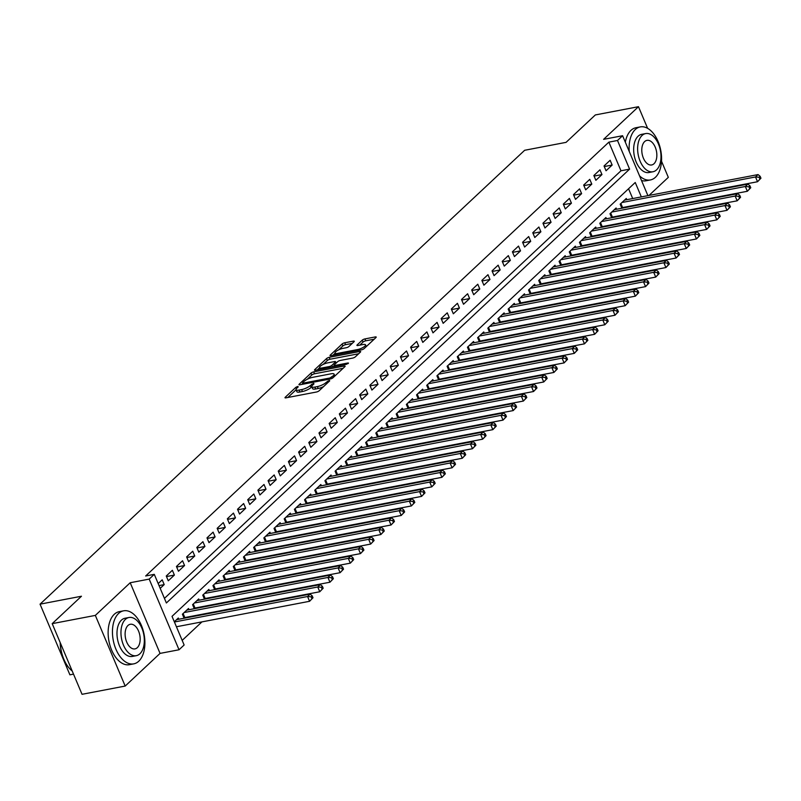 <?xml version="1.0" encoding="UTF-8"?>
<svg xmlns="http://www.w3.org/2000/svg" width="801" height="801" viewBox="0 0 801 801"><rect width="100%" height="100%" fill="white"/><g stroke="black" fill="none" stroke-linecap="round" stroke-linejoin="round"><path stroke-width="1.2" d="M297.762 386.412L295.879 387.294L285.266 397.236A2.123 0.591 -22.9 0 0 285.006 397.737A2.123 0.591 -22.9 0 0 285.957 397.847L316.445 392.019A2.123 0.591 -22.9 0 0 319.138 390.758L329.752 380.815L329.271 380.385L326.007 382.558A6.788 1.902 -22.9 0 1 317.396 386.583L314.853 387.073A6.788 1.902 -22.9 0 1 311.799 386.713A6.788 1.902 -22.9 0 1 312.63 385.111L314.002 383.829L313.521 383.399L310.257 385.571A6.788 1.902 -22.9 0 1 301.637 389.596L299.103 390.087A6.788 1.902 -22.9 0 1 296.05 389.727A6.788 1.902 -22.9 0 1 296.881 388.125L298.252 386.843L297.762 386.412M354.012 341.747A2.123 0.591 -22.9 0 0 354.272 341.246A2.123 0.591 -22.9 0 0 353.321 341.136L344.76 342.768A2.123 0.591 -22.9 0 0 342.067 344.03L330.282 355.073A2.123 0.591 -22.9 0 0 330.022 355.574A2.123 0.591 -22.9 0 0 330.973 355.684L361.461 349.857A2.123 0.591 -22.9 0 0 364.155 348.595L375.949 337.551A2.123 0.591 -22.9 0 0 376.21 337.051A2.123 0.591 -22.9 0 0 375.258 336.941L364.926 338.913A2.123 0.591 -22.9 0 0 362.232 340.175L357.186 344.901A2.123 0.591 -22.9 0 0 356.926 345.401A2.123 0.591 -22.9 0 0 357.877 345.511L363.003 344.53A5.667 1.592 -22.9 0 1 365.556 344.83A5.667 1.592 -22.9 0 1 363.203 347.374A5.667 1.592 -22.9 0 1 357.657 349.536L337.581 353.381A5.667 1.592 -22.9 0 1 335.028 353.081A5.667 1.592 -22.9 0 1 337.381 350.538A5.667 1.592 -22.9 0 1 342.928 348.375L346.272 347.734A2.123 0.591 -22.9 0 0 348.966 346.473L354.012 341.747M164.435 598.377L620.975 170.783L608.87 142.137L617.501 140.485L622.587 135.719L647.909 195.654M52.195 623.649L95.339 615.398L125.186 686.057L82.042 694.307L52.195 623.649L81.462 596.234L40.05 604.164L524.655 150.278L566.067 142.358L595.333 114.944L638.477 106.693L603.614 139.344L622.587 135.719M125.186 686.057L160.05 653.396L130.203 582.738L95.339 615.398M130.203 582.738L149.186 579.103L154.283 574.337L166.378 602.983L629.596 169.131L617.501 140.485M608.87 142.137L145.652 575.989L154.283 574.337M313.692 371.874A2.123 0.591 -22.9 0 0 310.998 373.136L299.204 384.18A2.123 0.591 -22.9 0 0 298.943 384.68A2.123 0.591 -22.9 0 0 299.894 384.79L330.382 378.963A2.123 0.591 -22.9 0 0 333.076 377.702L344.871 366.658A2.123 0.591 -22.9 0 0 345.131 366.157A2.123 0.591 -22.9 0 0 344.18 366.047L313.692 371.874L314.493 373.787A2.123 0.591 -22.9 0 0 311.799 375.048L307.334 379.233M314.743 369.631L326.538 358.588A2.123 0.591 -22.9 0 1 329.221 357.326L359.719 351.489A2.123 0.591 -22.9 0 1 360.67 351.599A2.123 0.591 -22.9 0 1 360.41 352.1L355.364 356.825A2.123 0.591 -22.9 0 1 352.67 358.087L340.305 360.45A2.123 0.591 -22.9 0 0 337.611 361.712L334.267 364.845A2.123 0.591 -22.9 0 0 334.007 365.346A2.123 0.591 -22.9 0 0 334.958 365.466L347.834 363.003L348.495 363.073L346.433 364.305L315.434 370.242A2.123 0.591 -22.9 0 1 314.483 370.132A2.123 0.591 -22.9 0 1 314.743 369.631L315.023 370.292M649 195.444L668.324 177.351L661.516 161.221M647.619 128.34L638.477 106.693M623.248 207.96L623.959 207.289M613.075 217.492L613.786 216.831M602.893 227.033L603.604 226.363M592.71 236.565L593.421 235.894M582.527 246.097L583.238 245.436M572.345 255.639L573.055 254.968M562.172 265.171L562.883 264.5M551.989 274.703L552.7 274.042M541.806 284.245L542.517 283.574M531.624 293.777L532.335 293.106M521.441 303.309L522.152 302.648M511.268 312.851L511.979 312.18M501.086 322.382L501.796 321.712M490.903 331.914L491.614 331.254M480.72 341.456L481.431 340.785M470.537 350.988L471.248 350.317M460.365 360.52L461.076 359.859M450.182 370.062L450.893 369.391M439.999 379.594L440.71 378.923M429.817 389.126L430.527 388.465M419.634 398.668L420.345 397.997M409.461 408.2L410.172 407.529M399.278 417.732L399.989 417.071M389.096 427.273L389.807 426.603M378.913 436.805L379.624 436.134M368.73 446.337L369.441 445.676M358.558 455.879L359.269 455.208M348.375 465.411L349.086 464.74M338.192 474.943L338.903 474.282M328.01 484.485L328.72 483.814M317.827 494.017L318.548 493.346M307.654 503.549L308.365 502.888M297.471 513.091L298.182 512.42M287.289 522.622L288 521.952M277.106 532.154L277.817 531.494M266.923 541.696L267.644 541.025M256.751 551.228L257.461 550.557M246.568 560.76L247.279 560.099M236.385 570.302L237.096 569.631M226.202 579.834L226.913 579.173M216.02 589.366L216.741 588.705M205.847 598.908L206.558 598.237M195.664 608.44L196.375 607.779M185.482 617.971L186.192 617.311M160.2 588.355L164.205 584.6L162.192 579.824L158.177 583.579M172.375 570.292L166.258 576.009L168.28 580.785L174.388 575.068L172.375 570.292M182.548 560.75L176.44 566.477L178.463 571.253L184.57 565.526L182.548 560.75M192.731 551.218L186.623 556.935L188.636 561.711L194.753 555.994L192.731 551.218M202.913 541.686L196.806 547.403L198.818 552.179L204.926 546.452L202.913 541.686M213.096 532.144L206.988 537.872L209.001 542.647L215.109 536.92L213.096 532.144M223.279 522.612L217.161 528.33L219.184 533.106L225.291 527.388L223.279 522.612M233.451 513.081L227.344 518.798L229.366 523.574L235.474 517.846L233.451 513.081M243.634 503.539L237.527 509.266L239.539 514.042L245.657 508.315L243.634 503.539M253.817 494.007L247.709 499.724L249.722 504.5L255.829 498.783L253.817 494.007M264 484.475L257.892 490.192L259.904 494.968L266.012 489.241L264 484.475M274.172 474.933L268.065 480.66L270.087 485.436L276.195 479.709L274.172 474.933M284.355 465.401L278.247 471.118L280.27 475.894L286.378 470.177L284.355 465.401M294.538 455.869L288.43 461.586L290.443 466.362L296.56 460.635L294.538 455.869M304.72 446.327L298.613 452.054L300.625 456.82L306.733 451.103L304.72 446.327M314.903 436.795L308.796 442.512L310.808 447.288L316.916 441.571L314.903 436.795M325.076 427.263L318.968 432.981L320.991 437.757L327.098 432.029L325.076 427.263M335.259 417.721L329.151 423.449L331.173 428.215L337.281 422.497L335.259 417.721M345.441 408.19L339.334 413.907L341.346 418.683L347.454 412.966L345.441 408.19M355.624 398.658L349.516 404.375L351.529 409.151L357.636 403.424L355.624 398.658M365.807 389.116L359.699 394.843L361.712 399.609L367.819 393.892L365.807 389.116M375.979 379.584L369.872 385.301L371.894 390.077L378.002 384.36L375.979 379.584M386.162 370.052L380.054 375.769L382.077 380.545L388.185 374.818L386.162 370.052M396.345 360.51L390.237 366.237L392.25 371.003L398.357 365.286L396.345 360.51M406.528 350.978L400.42 356.695L402.432 361.471L408.54 355.754L406.528 350.978M416.71 341.446L410.603 347.163L412.615 351.939L418.723 346.212L416.71 341.446M426.883 331.904L420.775 337.632L422.798 342.397L428.905 336.68L426.883 331.904M437.066 322.372L430.958 328.09L432.981 332.866L439.088 327.148L437.066 322.372M447.248 312.831L441.141 318.558L443.153 323.334L449.261 317.607L447.248 312.831M457.431 303.299L451.323 309.026L453.336 313.792L459.444 308.075L457.431 303.299M467.614 293.767L461.506 299.484L463.519 304.26L469.626 298.543L467.614 293.767M477.786 284.225L471.679 289.952L473.701 294.728L479.809 289.001L477.786 284.225M487.969 274.693L481.862 280.42L483.884 285.186L489.992 279.469L487.969 274.693M498.152 265.161L492.044 270.878L494.057 275.654L500.164 269.937L498.152 265.161M508.335 255.619L502.227 261.346L504.24 266.122L510.347 260.395L508.335 255.619M518.517 246.087L512.41 251.814L514.422 256.58L520.53 250.863L518.517 246.087M528.69 236.555L522.582 242.272L524.605 247.048L530.713 241.331L528.69 236.555M538.873 227.013L532.765 232.741L534.788 237.517L540.895 231.789L538.873 227.013M549.055 217.482L542.948 223.199L544.96 227.975L551.068 222.257L549.055 217.482M559.238 207.95L553.131 213.667L555.143 218.443L561.251 212.726L559.238 207.95M569.421 198.408L563.313 204.135L565.326 208.911L571.433 203.184L569.421 198.408M579.594 188.876L573.486 194.593L575.508 199.369L581.616 193.652L579.594 188.876M589.776 179.344L583.669 185.061L585.691 189.837L591.799 184.12L589.776 179.344M599.959 169.802L593.851 175.529L595.864 180.305L601.972 174.578L599.959 169.802M606.047 170.763L612.154 165.046L610.142 160.27L604.034 165.987L606.047 170.763M182.177 640.389L201.942 621.886M211.414 613.015L212.125 612.344M221.587 603.483L222.298 602.813M231.769 593.942L232.48 593.281M241.952 584.41L242.663 583.739M252.135 574.878L252.846 574.207M262.317 565.336L263.028 564.675M272.49 555.804L273.201 555.133M282.673 546.272L283.384 545.601M292.856 536.73L293.566 536.069M303.038 527.198L303.749 526.527M313.211 517.666L313.932 516.995M323.394 508.124L324.105 507.464M333.576 498.592L334.287 497.922M343.759 489.061L344.47 488.39M353.942 479.519L354.653 478.858M364.115 469.987L364.835 469.316M374.297 460.455L375.008 459.784M384.48 450.913L385.191 450.252M394.663 441.381L395.374 440.71M404.845 431.849L405.556 431.178M415.018 422.307L415.739 421.646M425.201 412.775L425.912 412.104M435.384 403.243L436.094 402.573M445.566 393.702L446.277 393.041M455.749 384.17L456.46 383.499M465.922 374.638L466.643 373.967M476.104 365.096L476.815 364.435M486.287 355.564L486.998 354.893M496.47 346.022L497.181 345.361M506.653 336.49L507.363 335.829M516.825 326.958L517.546 326.287M527.008 317.416L527.719 316.755M537.191 307.884L537.902 307.224M547.373 298.352L548.084 297.682M557.556 288.811L558.267 288.15M567.729 279.279L568.45 278.618M577.911 269.747L578.622 269.076M588.094 260.205L588.805 259.544M598.277 250.673L598.988 250.002M608.46 241.141L609.171 240.47M618.632 231.599L619.343 230.938M628.815 222.067L629.526 221.396M632.71 198.558L628.565 188.756M178.843 619.243L178.323 618.022L174.318 621.776M184.1 618.242L182.398 614.207L188.505 608.48L189.026 609.711M194.283 608.71L192.58 604.665L198.688 598.948L199.209 600.179M204.465 599.168L202.753 595.133L208.861 589.416L209.381 590.637M214.638 589.636L212.936 585.601L219.043 579.874L219.564 581.105M224.821 580.094L223.119 576.059L229.226 570.342L229.747 571.574M235.003 570.562L233.301 566.527L239.409 560.81L239.93 562.032M245.186 561.03L243.484 556.995L249.592 551.268L250.102 552.5M255.369 551.488L253.657 547.453L259.764 541.736L260.285 542.968M265.542 541.957L263.839 537.922L269.947 532.204L270.468 533.426M275.724 532.425L274.022 528.39L280.13 522.663L280.65 523.894M285.907 522.883L284.205 518.848L290.312 513.131L290.833 514.362M296.09 513.351L294.388 509.316L300.495 503.599L301.006 504.82M306.272 503.819L304.56 499.784L310.668 494.057L311.188 495.288M316.445 494.277L314.743 490.242L320.851 484.525L321.371 485.756M326.628 484.745L324.926 480.71L331.033 474.993L331.554 476.215M336.81 475.213L335.108 471.178L341.216 465.451L341.737 466.683M346.993 465.671L345.291 461.636L351.399 455.919L351.909 457.151M357.176 456.139L355.464 452.104L361.571 446.387L362.092 447.609M367.349 446.608L365.646 442.573L371.754 436.845L372.275 438.077M377.531 437.066L375.829 433.031L381.937 427.313L382.457 428.545M387.714 427.534L386.012 423.499L392.12 417.772L392.64 419.003M397.897 418.002L396.195 413.967L402.302 408.24L402.813 409.471M408.079 408.46L406.367 404.425L412.475 398.708L412.996 399.939M418.252 398.928L416.55 394.893L422.658 389.166L423.178 390.397M428.435 389.396L426.733 385.361L432.84 379.634L433.361 380.865M438.618 379.854L436.915 375.819L443.023 370.102L443.544 371.324M448.8 370.322L447.098 366.287L453.206 360.56L453.716 361.792M458.983 360.79L457.271 356.755L463.378 351.028L463.899 352.26M469.156 351.249L467.454 347.213L473.561 341.496L474.082 342.718M479.338 341.717L477.636 337.682L483.744 331.954L484.265 333.186M489.521 332.185L487.819 328.14L493.927 322.423L494.447 323.654M499.704 322.643L497.992 318.608L504.109 312.891L504.62 314.112M509.887 313.111L508.174 309.076L514.282 303.349L514.803 304.58M520.059 303.579L518.357 299.534L524.465 293.817L524.985 295.048M530.242 294.037L528.54 290.002L534.647 284.285L535.168 285.506M540.425 284.505L538.723 280.47L544.83 274.743L545.351 275.975M550.607 274.973L548.895 270.928L555.013 265.211L555.524 266.443M560.79 265.431L559.078 261.396L565.186 255.679L565.706 256.901M570.963 255.899L569.261 251.864L575.368 246.137L575.889 247.369M581.146 246.368L579.443 242.323L585.551 236.605L586.072 237.837M591.328 236.826L589.626 232.791L595.734 227.073L596.254 228.295M601.511 227.294L599.799 223.259L605.916 217.532L606.427 218.763M611.694 217.762L609.982 213.717L616.089 208L616.61 209.231M621.866 208.22L620.164 204.185L626.272 198.468L626.793 199.689M40.05 604.164L69.897 674.822L73.522 674.132M648.339 210.212L647.629 210.883M641.341 196.906L635.243 182.498L172.025 616.349L184.13 644.995L179.034 649.771L149.186 579.103M160.05 653.396L179.034 649.771M620.975 170.783L629.596 169.131M164.205 584.6L159.029 585.591M174.388 575.068L166.498 576.57M184.57 565.526L176.681 567.038M194.753 555.994L186.863 557.506M204.926 546.452L197.046 547.964M215.109 536.92L207.219 538.432M225.291 527.388L217.401 528.9M235.474 517.846L227.584 519.358M245.657 508.315L237.767 509.826M255.829 498.783L247.95 500.295M266.012 489.241L258.122 490.753M276.195 479.709L268.305 481.221M286.378 470.177L278.488 471.679M296.56 460.635L288.67 462.147M306.733 451.103L298.853 452.615M316.916 441.571L309.026 443.073M327.098 432.029L319.209 433.541M337.281 422.497L329.391 424.009M347.454 412.966L339.574 414.467M357.636 403.424L349.757 404.936M367.819 393.892L359.929 395.404M378.002 384.36L370.112 385.862M388.185 374.818L380.295 376.33M398.357 365.286L390.477 366.798M408.54 355.754L400.65 357.256M418.723 346.212L410.833 347.724M428.905 336.68L421.016 338.192M439.088 327.148L431.198 328.65M449.261 317.607L441.381 319.118M459.444 308.075L451.554 309.587M469.626 298.543L461.736 300.045M479.809 289.001L471.919 290.513M489.992 279.469L482.102 280.981M500.164 269.937L492.285 271.439M510.347 260.395L502.457 261.907M520.53 250.863L512.64 252.375M530.713 241.331L522.823 242.833M540.895 231.789L533.005 233.301M551.068 222.257L543.188 223.769M561.251 212.726L553.361 214.227M571.433 203.184L563.544 204.696M581.616 193.652L573.726 195.164M591.799 184.12L583.909 185.622M601.972 174.578L594.092 176.09M612.154 165.046L604.264 166.558M296.05 389.727L296.851 391.639A6.788 1.902 -22.9 0 0 299.904 391.999L299.103 390.087M311.819 386.763L311.068 387.474A6.788 1.902 -22.9 0 1 302.448 391.509L299.904 391.999M311.799 386.713L312.61 388.625A6.788 1.902 -22.9 0 0 315.654 388.986L314.853 387.073M323.604 386.573A6.788 1.902 -22.9 0 1 318.197 388.495L315.654 388.986M296.07 389.787L287.839 397.486M343.098 368.31L314.493 373.787M302.708 383.559L301.777 384.43M302.668 382.698L303.158 383.128L329.922 378.002L333.256 375.769A6.788 1.902 -22.9 0 0 334.087 374.167A6.788 1.902 -22.9 0 0 331.033 373.807L312.74 377.311A6.788 1.902 -22.9 0 0 304.12 381.346L302.668 382.698M317.316 369.882L319.619 367.719M323.153 364.415L327.339 360.49L326.538 358.588M358.638 353.762L330.032 359.238A2.123 0.591 -22.9 0 0 327.339 360.49M327.479 362.913A5.667 1.592 -22.9 0 0 321.932 365.076A5.667 1.592 -22.9 0 0 319.579 367.619A5.667 1.592 -22.9 0 0 322.132 367.919L329.201 366.568A2.123 0.591 -22.9 0 0 331.894 365.306L335.239 362.172A2.123 0.591 -22.9 0 0 335.499 361.672A2.123 0.591 -22.9 0 0 334.548 361.561L327.479 362.913M334.197 365.807L333.076 366.868M374.177 339.203L365.727 340.825A2.123 0.591 -22.9 0 0 363.033 342.087L359.759 345.151M352.24 343.399L345.571 344.68A2.123 0.591 -22.9 0 0 342.878 345.942L338.743 349.807M335.098 353.231L332.856 355.324M313.001 597.756L312.19 595.854L311.178 596.805L311.979 598.717L313.001 597.756L309.576 601.291L307.564 596.515L310.107 594.132L176.54 619.684M176.43 626.762L309.576 601.291L311.979 598.717M174.408 621.997L307.564 596.515L311.178 596.805M310.107 594.132L312.19 595.854M68.906 667.764A26.353 15.329 -100.8 0 1 68.736 667.563A26.353 15.329 -100.8 0 1 60.195 642.592M60.335 642.923A26.994 15.7 79.2 0 0 69.076 667.964A26.994 15.7 79.2 0 0 72.19 670.988M118.588 613.466A26.994 15.7 79.2 0 0 114.383 644.895A26.994 15.7 79.2 0 0 133.747 663.859A26.994 15.7 79.2 0 0 138.753 661.215A26.994 15.7 79.2 0 0 142.968 629.786A26.994 15.7 79.2 0 0 123.604 610.823A26.994 15.7 79.2 0 0 118.588 613.466M123.604 610.823L119.289 611.644A26.994 15.7 79.2 0 0 114.273 614.297A26.994 15.7 79.2 0 0 110.067 645.716A26.994 15.7 79.2 0 0 129.432 664.68L133.747 663.859M136.3 655.679L132.325 656.43A19.434 11.304 -100.8 0 1 118.378 642.782A19.434 11.304 -100.8 0 1 121.412 620.154A19.434 11.304 -100.8 0 1 125.016 618.252L128.991 617.491A19.434 11.304 79.2 0 0 125.387 619.393A19.434 11.304 79.2 0 0 122.353 642.022A19.434 11.304 79.2 0 0 136.3 655.679A19.434 11.304 79.2 0 0 139.905 653.766A19.434 11.304 79.2 0 0 142.938 631.148A19.434 11.304 79.2 0 0 128.991 617.491M137.321 647.659A12.526 7.289 79.2 0 0 139.274 633.08A12.526 7.289 79.2 0 0 130.293 624.279A12.526 7.289 79.2 0 0 127.96 625.501A12.526 7.289 79.2 0 0 126.007 640.089A12.526 7.289 79.2 0 0 134.999 648.89A12.526 7.289 79.2 0 0 137.321 647.659M639.548 175.86A26.994 15.7 79.2 0 0 650.412 179.945A26.994 15.7 79.2 0 0 655.428 177.291A26.994 15.7 79.2 0 0 659.644 145.872A26.994 15.7 79.2 0 0 640.269 126.908A26.994 15.7 79.2 0 0 635.263 129.552A26.994 15.7 79.2 0 0 629.256 151.489M640.269 126.908L635.954 127.729A26.994 15.7 79.2 0 0 630.948 130.383A26.994 15.7 79.2 0 0 625.341 142.228M641.511 180.515A26.994 15.7 79.2 0 0 646.107 180.766L650.412 179.945M652.965 171.754L649 172.515A19.434 11.304 -100.8 0 1 635.053 158.858A19.434 11.304 -100.8 0 1 638.087 136.24A19.434 11.304 -100.8 0 1 641.691 134.328L645.656 133.577A19.434 11.304 79.2 0 0 642.052 135.479A19.434 11.304 79.2 0 0 639.018 158.097A19.434 11.304 79.2 0 0 652.965 171.754A19.434 11.304 79.2 0 0 656.57 169.852A19.434 11.304 79.2 0 0 659.603 147.224A19.434 11.304 79.2 0 0 645.656 133.577M653.986 163.744A12.526 7.289 79.2 0 0 655.949 149.156A12.526 7.289 79.2 0 0 646.958 140.365A12.526 7.289 79.2 0 0 644.635 141.587A12.526 7.289 79.2 0 0 642.682 156.165A12.526 7.289 79.2 0 0 651.664 164.966A12.526 7.289 79.2 0 0 653.986 163.744M323.183 588.224L322.372 586.312L321.361 587.273L322.162 589.176L323.183 588.224L319.759 591.759L317.747 586.983L320.29 584.6L186.723 610.152M183.92 617.821L184.1 617.761A2.163 0.611 157.1 0 1 184.811 617.571L319.759 591.759L322.162 589.176M184.18 612.535L317.747 586.983L321.361 587.273M320.29 584.6L322.372 586.312M333.366 578.692L332.555 576.78L331.534 577.731L332.345 579.644L333.366 578.692L329.942 582.217L327.929 577.441L330.473 575.058L196.906 600.62M194.102 608.289L194.273 608.229A2.163 0.611 157.1 0 1 194.993 608.039L329.942 582.217L332.345 579.644M194.363 603.003L327.929 577.441L331.534 577.731M330.473 575.058L332.555 576.78M343.539 569.151L342.738 567.248L341.717 568.199L342.528 570.112L343.539 569.151L340.125 572.685L338.102 567.909L340.655 565.526L207.089 591.078M204.285 598.747L204.455 598.697A2.163 0.611 157.1 0 1 205.176 598.507L340.125 572.685L342.528 570.112M204.535 593.461L338.102 567.909L341.717 568.199M340.655 565.526L342.738 567.248M353.722 559.619L352.921 557.706L351.899 558.657L352.7 560.57L353.722 559.619L350.307 563.153L348.285 558.377L350.828 555.994L217.261 581.546M214.468 589.216L214.638 589.156A2.163 0.611 157.1 0 1 215.359 588.965L350.307 563.153L352.7 560.57M214.718 583.929L348.285 558.377L351.899 558.657M350.828 555.994L352.921 557.706M363.904 550.087L363.093 548.174L362.082 549.126L362.883 551.038L363.904 550.087L360.48 553.611L358.468 548.835L361.011 546.452L227.444 572.014M224.65 579.684L224.821 579.624A2.163 0.611 157.1 0 1 225.532 579.433L360.48 553.611L362.883 551.038M224.901 574.397L358.468 548.835L362.082 549.126M361.011 546.452L363.093 548.174M374.087 540.545L373.276 538.642L372.255 539.594L373.066 541.506L374.087 540.545L370.663 544.079L368.65 539.303L371.193 536.92L237.627 562.472M234.823 570.142L235.003 570.092A2.163 0.611 157.1 0 1 235.714 569.901L370.663 544.079L373.066 541.506M235.083 564.855L368.65 539.303L372.255 539.594M371.193 536.92L373.276 538.642M384.27 531.013L383.459 529.101L382.437 530.052L383.248 531.964L384.27 531.013L380.845 534.547L378.833 529.771L381.376 527.388L247.809 552.94M245.006 560.61L245.176 560.55A2.163 0.611 157.1 0 1 245.897 560.36L380.845 534.547L383.248 531.964M245.266 555.323L378.833 529.771L382.437 530.052M381.376 527.388L383.459 529.101M394.442 521.481L393.641 519.569L392.62 520.52L393.431 522.432L394.442 521.481L391.028 525.005L389.006 520.229L391.559 517.846L257.992 543.408M255.189 551.078L255.359 551.018A2.163 0.611 157.1 0 1 256.08 550.828L391.028 525.005L393.431 522.432M255.439 545.791L389.006 520.229L392.62 520.52M391.559 517.846L393.641 519.569M404.625 511.939L403.824 510.037L402.803 510.988L403.604 512.9L404.625 511.939L401.211 515.474L399.188 510.698L401.732 508.315L268.165 533.867M265.371 541.536L265.542 541.486A2.163 0.611 157.1 0 1 266.262 541.296L401.211 515.474L403.604 512.9M265.622 536.249L399.188 510.698L402.803 510.988M401.732 508.315L403.824 510.037M414.808 502.407L413.997 500.495L412.986 501.446L413.787 503.358L414.808 502.407L411.384 505.942L409.371 501.166L411.914 498.783L278.347 524.335M275.554 532.004L275.724 531.944A2.163 0.611 157.1 0 1 276.435 531.754L411.384 505.942L413.787 503.358M275.804 526.718L409.371 501.166L412.986 501.446M411.914 498.783L413.997 500.495M424.991 492.875L424.18 490.963L423.158 491.914L423.969 493.827L424.991 492.875L421.566 496.4L419.554 491.624L422.097 489.241L288.53 514.803M285.727 522.472L285.907 522.412A2.163 0.611 157.1 0 1 286.618 522.222L421.566 496.4L423.969 493.827M285.987 517.186L419.554 491.624L423.158 491.914M422.097 489.241L424.18 490.963M435.173 483.333L434.362 481.431L433.341 482.382L434.152 484.285L435.173 483.333L431.749 486.868L429.736 482.092L432.28 479.709L298.713 505.261M295.909 512.93L296.08 512.88A2.163 0.611 157.1 0 1 296.801 512.69L431.749 486.868L434.152 484.285M296.17 507.644L429.736 482.092L433.341 482.382M432.28 479.709L434.362 481.431M445.346 473.802L444.545 471.889L443.524 472.84L444.335 474.753L445.346 473.802L441.932 477.326L439.909 472.56L442.462 470.177L308.886 495.729M306.092 503.398L306.262 503.338A2.163 0.611 157.1 0 1 306.983 503.148L441.932 477.326L444.335 474.753M306.342 498.112L439.909 472.56L443.524 472.84M442.462 470.177L444.545 471.889M455.529 464.27L454.728 462.357L453.706 463.308L454.507 465.221L455.529 464.27L452.114 467.794L450.092 463.018L452.635 460.635L319.068 486.197M316.275 493.867L316.445 493.806A2.163 0.611 157.1 0 1 317.166 493.616L452.114 467.794L454.507 465.221M316.525 488.58L450.092 463.018L453.706 463.308M452.635 460.635L454.728 462.357M465.711 454.728L464.9 452.825L463.889 453.777L464.69 455.679L465.711 454.728L462.287 458.262L460.275 453.486L462.818 451.103L329.251 476.655M326.458 484.325L326.628 484.275A2.163 0.611 157.1 0 1 327.339 484.074L462.287 458.262L464.69 455.679M326.708 479.038L460.275 453.486L463.889 453.777M462.818 451.103L464.9 452.825M475.894 445.196L475.083 443.283L474.062 444.235L474.873 446.147L475.894 445.196L472.47 448.72L470.457 443.954L473.001 441.571L339.434 467.123M336.63 474.793L336.81 474.733A2.163 0.611 157.1 0 1 337.521 474.542L472.47 448.72L474.873 446.147M336.891 469.506L470.457 443.954L474.062 444.235M473.001 441.571L475.083 443.283M486.067 435.664L485.266 433.752L484.245 434.703L485.056 436.615L486.067 435.664L482.653 439.188L480.64 434.412L483.183 432.029L349.616 457.591M346.813 465.261L346.983 465.201A2.163 0.611 157.1 0 1 347.704 465.011L482.653 439.188L485.056 436.615M347.063 459.974L480.64 434.412L484.245 434.703M483.183 432.029L485.266 433.752M496.25 426.122L495.449 424.21L494.427 425.171L495.238 427.073L496.25 426.122L492.835 429.656L490.813 424.88L493.366 422.497L359.789 448.049M356.996 455.719L357.166 455.669A2.163 0.611 157.1 0 1 357.887 455.469L492.835 429.656L495.238 427.073M357.246 450.432L490.813 424.88L494.427 425.171M493.366 422.497L495.449 424.21M506.432 416.59L505.631 414.678L504.61 415.629L505.411 417.541L506.432 416.59L503.018 420.114L500.995 415.349L503.539 412.966L369.972 438.517M367.178 446.187L367.349 446.127A2.163 0.611 157.1 0 1 368.07 445.937L503.018 420.114L505.411 417.541M367.429 440.9L500.995 415.349L504.61 415.629M503.539 412.966L505.631 414.678M516.615 407.058L515.804 405.146L514.793 406.097L515.594 408.009L516.615 407.058L513.191 410.583L511.178 405.807L513.721 403.424L380.155 428.976M377.361 436.655L377.531 436.595A2.163 0.611 157.1 0 1 378.242 436.405L513.191 410.583L515.594 408.009M377.611 431.369L511.178 405.807L514.793 406.097M513.721 403.424L515.804 405.146M526.798 397.516L525.987 395.604L524.965 396.565L525.776 398.467L526.798 397.516L523.373 401.051L521.361 396.275L523.904 393.892L390.337 419.444M387.534 427.113L387.714 427.063A2.163 0.611 157.1 0 1 388.425 426.863L523.373 401.051L525.776 398.467M387.794 421.827L521.361 396.275L524.965 396.565M523.904 393.892L525.987 395.604M536.97 387.984L536.169 386.072L535.148 387.023L535.959 388.936L536.97 387.984L533.556 391.509L531.534 386.743L534.087 384.36L400.52 409.912M397.717 417.581L397.887 417.521A2.163 0.611 157.1 0 1 398.608 417.331L533.556 391.509L535.959 388.936M397.967 412.295L531.534 386.743L535.148 387.023M534.087 384.36L536.169 386.072M547.153 378.452L546.352 376.54L545.331 377.491L546.142 379.404L547.153 378.452L543.739 381.977L541.716 377.201L544.259 374.818L410.693 400.37M407.899 408.049L408.069 407.989A2.163 0.611 157.1 0 1 408.79 407.799L543.739 381.977L546.142 379.404M408.15 402.763L541.716 377.201L545.331 377.491M544.259 374.818L546.352 376.54M557.336 368.911L556.535 366.998L555.514 367.959L556.315 369.862L557.336 368.911L553.912 372.445L551.899 367.669L554.442 365.286L420.875 390.838M418.082 398.508L418.252 398.457A2.163 0.611 157.1 0 1 418.973 398.257L553.912 372.445L556.315 369.862M418.332 393.221L551.899 367.669L555.514 367.959M554.442 365.286L556.535 366.998M567.519 359.379L566.707 357.466L565.696 358.417L566.497 360.33L567.519 359.379L564.094 362.903L562.082 358.137L564.625 355.744L431.058 381.306M428.265 388.976L428.435 388.916A2.163 0.611 157.1 0 1 429.146 388.725L564.094 362.903L566.497 360.33M428.515 383.689L562.082 358.137L565.696 358.417M564.625 355.744L566.707 357.466M577.701 349.837L576.89 347.934L575.869 348.886L576.68 350.798L577.701 349.837L574.277 353.371L572.264 348.595L574.808 346.212L441.241 371.764M438.437 379.444L438.618 379.384A2.163 0.611 157.1 0 1 439.328 379.193L574.277 353.371L576.68 350.798M438.698 374.157L572.264 348.595L575.869 348.886M574.808 346.212L576.89 347.934M587.874 340.305L587.073 338.392L586.052 339.354L586.863 341.256L587.874 340.305L584.46 343.839L582.437 339.063L584.99 336.68L451.424 362.232M448.62 369.902L448.79 369.852A2.163 0.611 157.1 0 1 449.511 369.651L584.46 343.839L586.863 341.256M448.87 364.615L582.437 339.063L586.052 339.354M584.99 336.68L587.073 338.392M598.057 330.773L597.256 328.861L596.234 329.812L597.045 331.724L598.057 330.773L594.642 334.297L592.62 329.531L595.163 327.138L461.596 352.7M458.803 360.37L458.973 360.31A2.163 0.611 157.1 0 1 459.694 360.12L594.642 334.297L597.045 331.724M459.053 355.083L592.62 329.531L596.234 329.812M595.163 327.138L597.256 328.861M608.239 321.231L607.428 319.329L606.417 320.28L607.218 322.192L608.239 321.231L604.815 324.765L602.803 319.989L605.346 317.607L471.779 343.158M468.985 350.838L469.156 350.778A2.163 0.611 157.1 0 1 469.877 350.588L604.815 324.765L607.218 322.192M469.236 345.551L602.803 319.989L606.417 320.28M605.346 317.607L607.428 319.329M618.422 311.699L617.611 309.787L616.6 310.748L617.401 312.65L618.422 311.699L614.998 315.234L612.985 310.458L615.528 308.075L481.962 333.627M479.168 341.296L479.338 341.246A2.163 0.611 157.1 0 1 480.049 341.046L614.998 315.234L617.401 312.65M479.419 336.009L612.985 310.458L616.6 310.748M615.528 308.075L617.611 309.787M628.605 302.167L627.794 300.255L626.772 301.206L627.583 303.118L628.605 302.167L625.18 305.692L623.168 300.926L625.711 298.533L492.144 324.095M489.341 331.764L489.511 331.704A2.163 0.611 157.1 0 1 490.232 331.514L625.18 305.692L627.583 303.118M489.601 326.478L623.168 300.926L626.772 301.206M625.711 298.533L627.794 300.255M638.777 292.625L637.976 290.723L636.955 291.674L637.766 293.587L638.777 292.625L635.363 296.16L633.341 291.384L635.894 289.001L502.327 314.553M499.524 322.232L499.694 322.172A2.163 0.611 157.1 0 1 500.415 321.982L635.363 296.16L637.766 293.587M499.774 316.936L633.341 291.384L636.955 291.674M635.894 289.001L637.976 290.723M648.96 283.093L648.159 281.181L647.138 282.142L647.949 284.045L648.96 283.093L645.546 286.628L643.523 281.852L646.067 279.469L512.5 305.021M509.706 312.69L509.877 312.64A2.163 0.611 157.1 0 1 510.597 312.44L645.546 286.628L647.949 284.045M509.957 307.404L643.523 281.852L647.138 282.142M646.067 279.469L648.159 281.181M659.143 273.562L658.332 271.649L657.321 272.6L658.122 274.513L659.143 273.562L655.719 277.086L653.706 272.32L656.249 269.927L522.683 295.489M519.889 303.158L520.059 303.098A2.163 0.611 157.1 0 1 520.78 302.908L655.719 277.086L658.122 274.513M520.139 297.872L653.706 272.32L657.321 272.6M656.249 269.927L658.332 271.649M669.326 264.02L668.515 262.117L667.503 263.068L668.304 264.981L669.326 264.02L665.901 267.554L663.889 262.778L666.432 260.395L532.865 285.947M530.072 293.627L530.242 293.566A2.163 0.611 157.1 0 1 530.953 293.376L665.901 267.554L668.304 264.981M530.322 288.33L663.889 262.778L667.503 263.068M666.432 260.395L668.515 262.117M679.508 254.488L678.697 252.575L677.676 253.537L678.487 255.439L679.508 254.488L676.084 258.022L674.072 253.246L676.615 250.863L543.048 276.415M540.244 284.085L540.415 284.035A2.163 0.611 157.1 0 1 541.136 283.834L676.084 258.022L678.487 255.439M540.505 278.798L674.072 253.246L677.676 253.537M676.615 250.863L678.697 252.575M689.681 244.956L688.88 243.043L687.859 243.995L688.67 245.907L689.681 244.956L686.267 248.48L684.244 243.704L686.797 241.321L553.231 266.883M550.427 274.553L550.597 274.493A2.163 0.611 157.1 0 1 551.318 274.302L686.267 248.48L688.67 245.907M550.677 269.266L684.244 243.704L687.859 243.995M686.797 241.321L688.88 243.043M699.864 235.414L699.063 233.512L698.041 234.463L698.852 236.375L699.864 235.414L696.449 238.948L694.427 234.172L696.97 231.789L563.403 257.341M560.61 265.021L560.78 264.961A2.163 0.611 157.1 0 1 561.501 264.771L696.449 238.948L698.852 236.375M560.86 259.724L694.427 234.172L698.041 234.463M696.97 231.789L699.063 233.512M710.046 225.882L709.235 223.97L708.224 224.931L709.025 226.833L710.046 225.882L706.622 229.416L704.61 224.64L707.153 222.257L573.586 247.809M570.793 255.479L570.963 255.429A2.163 0.611 157.1 0 1 571.684 255.229L706.622 229.416L709.025 226.833M571.043 250.192L704.61 224.64L708.224 224.931M707.153 222.257L709.235 223.97M720.229 216.35L719.418 214.438L718.407 215.389L719.208 217.301L720.229 216.35L716.805 219.874L714.792 215.099L717.336 212.716L583.769 238.277M580.975 245.947L581.146 245.887A2.163 0.611 157.1 0 1 581.856 245.697L716.805 219.874L719.208 217.301M581.226 240.66L714.792 215.099L718.407 215.389M717.336 212.716L719.418 214.438M730.412 206.808L729.601 204.906L728.58 205.857L729.391 207.769L730.412 206.808L726.988 210.343L724.975 205.567L727.518 203.184L593.952 228.736M591.148 236.415L591.318 236.355A2.163 0.611 157.1 0 1 592.039 236.165L726.988 210.343L729.391 207.769M591.408 231.119L724.975 205.567L728.58 205.857M727.518 203.184L729.601 204.906M740.585 197.276L739.784 195.364L738.762 196.325L739.573 198.227L740.585 197.276L737.17 200.811L735.148 196.035L737.701 193.652L604.134 219.204M601.331 226.873L601.501 226.813A2.163 0.611 157.1 0 1 602.222 226.623L737.17 200.811L739.573 198.227M601.581 221.587L735.148 196.035L738.762 196.325M737.701 193.652L739.784 195.364M750.767 187.744L749.966 185.832L748.945 186.783L749.756 188.696L750.767 187.744L747.353 191.269L745.33 186.493L747.874 184.11L614.307 209.672M611.513 217.341L611.684 217.281A2.163 0.611 157.1 0 1 612.405 217.091L747.353 191.269L749.756 188.696M611.764 212.055L745.33 186.493L748.945 186.783M747.874 184.11L749.966 185.832M760.95 178.202L760.139 176.3L759.128 177.251L759.929 179.164L760.95 178.202L757.526 181.737L755.513 176.961L758.056 174.578L624.49 200.13M621.696 207.809L621.866 207.749A2.163 0.611 157.1 0 1 622.587 207.559L757.526 181.737L759.929 179.164M621.946 202.513L755.513 176.961L759.128 177.251M758.056 174.578L760.139 176.3M296.43 388.595L295.879 387.294M327.919 382.538L327.389 381.266M312.18 385.581L311.629 384.28M302.448 391.509L301.637 389.596M311.068 387.474L310.257 385.571M318.197 388.495L317.396 386.583M326.548 383.819L326.007 382.558M285.546 397.907L285.266 397.236M344.56 366.948L344.18 366.047M299.484 384.85L299.204 384.18M311.799 375.048L310.998 373.136M303.569 384.09L303.158 383.128M330.332 378.973L329.922 378.002M332.285 378.252L331.804 377.121M333.787 377.031L333.256 375.769M330.032 359.238L329.221 357.326M360.1 352.39L359.719 351.489M335.369 366.427L334.958 365.466M348.095 363.614L347.834 363.003M322.533 368.881L322.132 367.919M329.611 367.529L329.201 366.568M332.595 366.958L331.894 365.306M335.779 363.434L335.239 362.172M337.992 354.342L337.581 353.381M358.067 350.508L357.657 349.536M357.466 345.561L357.186 344.901M363.033 342.087L362.232 340.175M365.727 340.825L364.926 338.913M375.639 337.842L375.258 336.941M330.563 355.734L330.282 355.073M342.878 345.942L342.067 344.03M345.571 344.68L344.76 342.768M353.702 342.037L353.321 341.136M184.1 617.761L182.538 614.077M184.811 617.571L183.109 613.536M194.273 608.229L192.721 604.535M194.993 608.039L193.291 604.004M204.455 598.697L202.893 595.003M205.176 598.507L203.474 594.462M214.638 589.156L213.076 585.471M215.359 588.965L213.647 584.93M224.821 579.624L223.259 575.929M225.532 579.433L223.829 575.398M235.003 570.092L233.441 566.397M235.714 569.901L234.012 565.856M245.176 560.55L243.624 556.865M245.897 560.36L244.195 556.325M255.359 551.018L253.797 547.323M256.08 550.828L254.378 546.793M265.542 541.486L263.98 537.791M266.262 541.296L264.55 537.251M275.724 531.944L274.162 528.26M276.435 531.754L274.733 527.719M285.907 522.412L284.345 518.718M286.618 522.222L284.916 518.187M296.08 512.88L294.528 509.186M296.801 512.69L295.098 508.645M306.262 503.338L304.7 499.654M306.983 503.148L305.281 499.113M316.445 493.806L314.883 490.112M317.166 493.616L315.454 489.581M326.628 484.275L325.066 480.58M327.339 484.074L325.637 480.039M336.81 474.733L335.249 471.038M337.521 474.542L335.819 470.507M346.983 465.201L345.431 461.506M347.704 465.011L346.002 460.975M357.166 455.669L355.604 451.974M357.887 455.469L356.185 451.434M367.349 446.127L365.787 442.432M368.07 445.937L366.357 441.902M377.531 436.595L375.969 432.9M378.242 436.405L376.54 432.37M387.714 427.063L386.152 423.369M388.425 426.863L386.723 422.828M397.887 417.521L396.335 413.827M398.608 417.331L396.906 413.296M408.069 407.989L406.507 404.295M408.79 407.799L407.078 403.764M418.252 398.457L416.69 394.763M418.973 398.257L417.261 394.222M428.435 388.916L426.873 385.221M429.146 388.725L427.444 384.69M438.618 379.384L437.056 375.689M439.328 379.193L437.626 375.158M448.79 369.852L447.228 366.157M449.511 369.651L447.809 365.616M458.973 360.31L457.411 356.615M459.694 360.12L457.982 356.085M469.156 350.778L467.594 347.083M469.877 350.588L468.164 346.553M479.338 341.246L477.776 337.551M480.049 341.046L478.347 337.011M489.511 331.704L487.959 328.01M490.232 331.514L488.53 327.479M499.694 322.172L498.132 318.478M500.415 321.982L498.713 317.937M509.877 312.64L508.315 308.946M510.597 312.44L508.885 308.405M520.059 303.098L518.497 299.404M520.78 302.908L519.068 298.873M530.242 293.566L528.68 289.872M530.953 293.376L529.251 289.331M540.415 284.035L538.863 280.34M541.136 283.834L539.433 279.799M550.597 274.493L549.035 270.798M551.318 274.302L549.616 270.267M560.78 264.961L559.218 261.266M561.501 264.771L559.789 260.725M570.963 255.429L569.401 251.734M571.684 255.229L569.972 251.194M581.146 245.887L579.584 242.192M581.856 245.697L580.154 241.662M591.318 236.355L589.766 232.66M592.039 236.165L590.337 232.12M601.501 226.813L599.939 223.129M602.222 226.623L600.52 222.588M611.684 217.281L610.122 213.587M612.405 217.091L610.692 213.056M621.866 207.749L620.304 204.055M622.587 207.559L620.875 203.514M302.978 384.2L302.488 383.048M334.868 376.019L334.087 374.167M334.528 366.588L334.007 365.346M320.29 369.311L319.579 367.619M336.11 363.123L335.499 361.672M335.749 354.773L335.028 353.081M366.297 346.593L365.556 344.83"/></g></svg>
